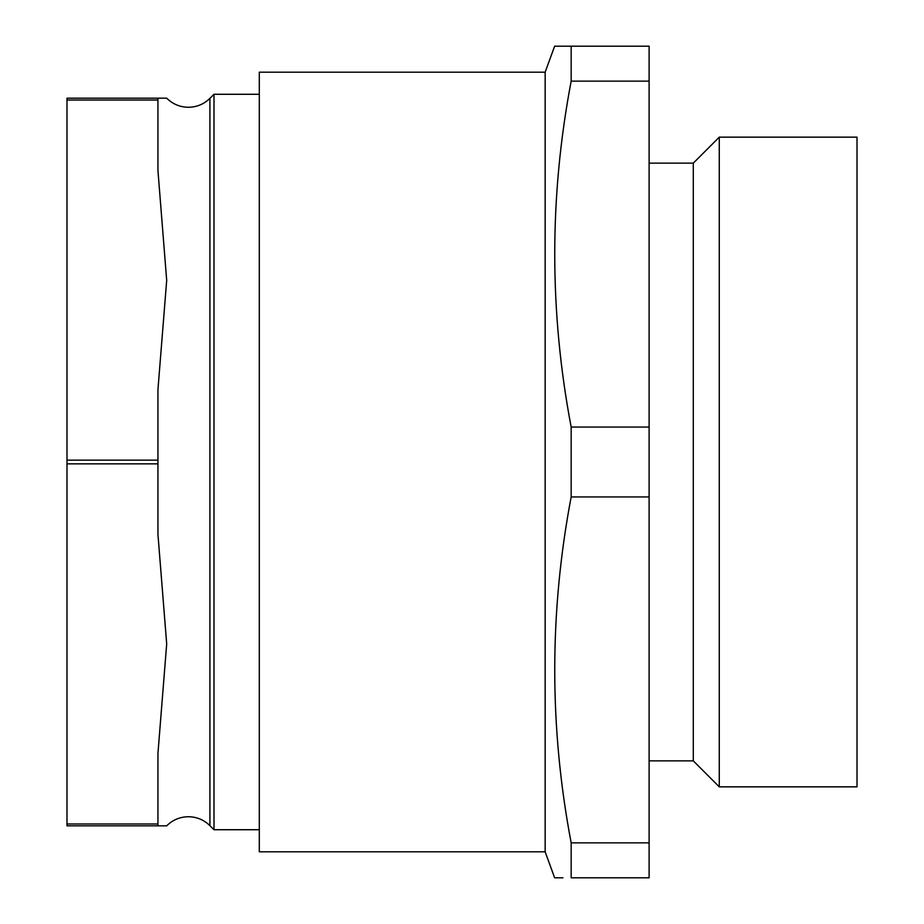 <?xml version="1.0" encoding="UTF-8"?>
<svg xmlns="http://www.w3.org/2000/svg" width="924" height="924" viewBox="0 0 924 924"><rect width="100%" height="100%" fill="white"/><g stroke="black" fill="none" stroke-linecap="round" stroke-linejoin="round"><path stroke-width="1.39" d="M565.419 46.2L571.171 46.2L571.171 81.139C549.272 196.442 549.272 311.758 571.171 427.061L571.171 496.939C549.272 612.242 549.272 727.558 571.171 842.861L571.171 877.8L649.11 877.8L649.11 46.2L554.619 46.2L545.16 72.188L545.16 851.812L554.619 877.8L555.324 877.8M562.947 877.8L554.619 877.8M857.01 786.844L857.01 137.156L719.276 137.156L719.276 786.844L857.01 786.844M719.276 786.844L693.289 760.856L693.289 163.144L719.276 137.156M693.289 163.144L649.11 163.144M693.289 760.856L649.11 760.856M545.16 72.188L259.298 72.188L259.298 851.812L545.16 851.812M649.11 81.139L571.171 81.139M649.11 427.061L571.171 427.061M649.11 496.939L571.171 496.939M649.11 842.861L571.171 842.861M562.959 46.2L556.179 46.2M158.096 825.825L161.977 825.825M157.946 463.848L66.99 463.848L66.99 825.825L166.69 825.825L157.946 825.825L157.946 753.43L166.69 643.924L157.946 534.395L157.946 389.605L166.69 280.388L157.946 170.57L157.946 98.175L166.69 98.175L160.961 98.175M259.298 829.717L213.998 829.717L209.921 825.652L209.921 98.348C203.927 104.181 196.754 107.149 188.392 107.276C179.937 107.138 172.707 104.112 166.69 98.175L163.987 98.175M213.998 829.717L213.998 94.283L209.921 98.348M157.946 100.023L66.99 100.023L66.99 98.175L157.946 98.175M66.99 463.848L66.99 460.152L157.946 460.152M66.99 100.023L66.99 460.152M66.99 823.977L157.946 823.977M166.69 825.825C172.707 819.888 179.937 816.862 188.392 816.724C196.754 816.851 203.927 819.819 209.921 825.652M259.298 94.283L213.998 94.283"/></g></svg>

